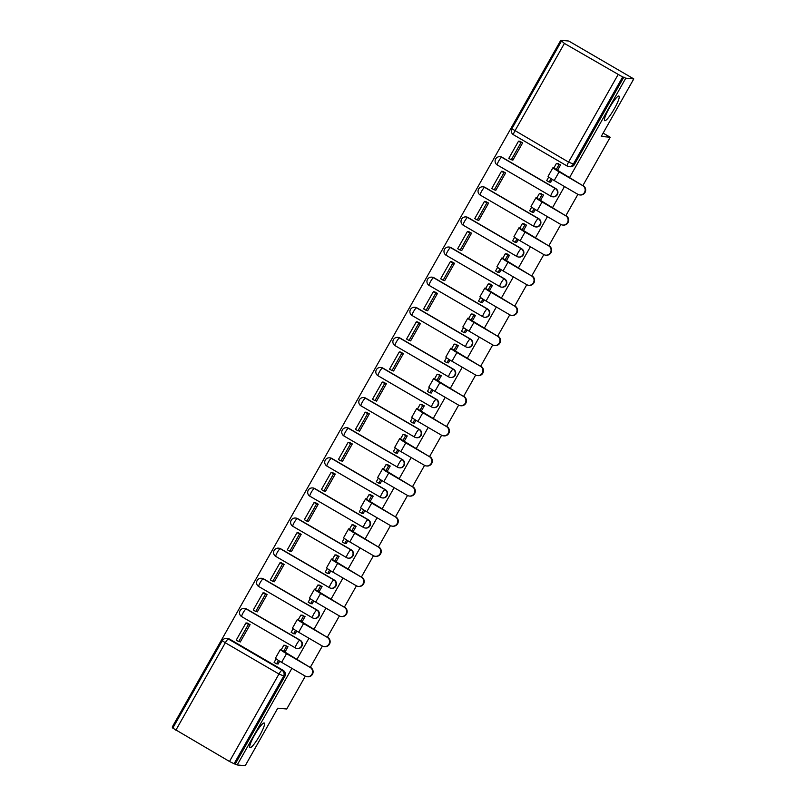 <?xml version="1.0" encoding="UTF-8"?>
<svg xmlns="http://www.w3.org/2000/svg" width="806" height="806" viewBox="0 0 806 806"><rect width="100%" height="100%" fill="white"/><g stroke="black" fill="none" stroke-linecap="round" stroke-linejoin="round"><path stroke-width="1.21" d="M604.843 120.729A14.236 2.347 -59.8 0 1 604.671 120.668A14.236 2.347 -59.8 0 1 609.527 107.661A14.236 2.347 -59.8 0 1 618.827 96.015A14.236 2.347 -59.8 0 1 618.998 96.075A14.236 2.347 -59.8 0 1 614.142 109.082A14.236 2.347 -59.8 0 1 604.843 120.729M250.132 747.676A14.236 2.347 -59.8 0 1 249.961 747.615A14.236 2.347 -59.8 0 1 254.817 734.609A14.236 2.347 -59.8 0 1 264.116 722.972A14.236 2.347 -59.8 0 1 264.287 723.022A14.236 2.347 -59.8 0 1 259.431 736.029A14.236 2.347 -59.8 0 1 250.132 747.676M555.777 188.564L502.138 157.301A4.453 4.373 -84.8 0 0 500.355 156.737L499.922 156.696A4.453 4.453 0 0 0 497.272 164.968L550.911 196.221A4.453 4.453 0 0 0 552.745 196.805L553.188 196.845A4.453 4.373 -84.8 0 0 555.777 188.564L555.334 188.523A4.453 4.373 95.2 0 1 552.745 196.805A4.453 4.373 95.2 0 1 550.961 196.241A4.453 0.735 -59.8 0 1 550.911 196.221A4.453 0.735 -59.8 0 1 552.342 192.302A4.453 0.735 120.2 0 1 555.334 188.523L501.695 157.261A4.453 0.735 120.2 0 0 498.702 161.049A4.453 0.735 120.2 0 0 497.272 164.968A4.453 0.735 120.2 0 0 497.322 164.988L550.871 196.18M538.74 218.668L485.101 187.415A4.453 4.373 -84.8 0 0 483.318 186.851L482.885 186.811A4.453 4.453 0 0 0 480.235 195.082L533.874 226.335A4.453 4.453 0 0 0 535.708 226.919L536.151 226.96A4.453 4.373 -84.8 0 0 538.74 218.668L538.297 218.628A4.453 4.373 95.2 0 1 535.708 226.919A4.453 4.373 95.2 0 1 533.935 226.355A4.453 0.735 -59.8 0 1 533.874 226.335A4.453 0.735 -59.8 0 1 535.305 222.416A4.453 0.735 120.2 0 1 538.297 218.628L484.658 187.375A4.453 0.735 120.2 0 0 481.666 191.163A4.453 0.735 120.2 0 0 480.235 195.082A4.453 0.735 120.2 0 0 480.285 195.102L533.834 226.295M521.704 248.782L468.064 217.529A4.453 4.373 -84.8 0 0 466.281 216.965L465.848 216.925A4.453 4.453 0 0 0 463.198 225.196L516.837 256.449A4.453 4.453 0 0 0 518.671 257.033L519.114 257.074A4.453 4.373 -84.8 0 0 521.704 248.782L521.26 248.742A4.453 4.373 95.2 0 1 518.671 257.033A4.453 4.373 95.2 0 1 516.898 256.459A4.453 0.735 -59.8 0 1 516.837 256.449A4.453 0.735 -59.8 0 1 518.268 252.53A4.453 0.735 120.2 0 1 521.26 248.742L467.621 217.489A4.453 0.735 120.2 0 0 464.629 221.277A4.453 0.735 120.2 0 0 463.198 225.196A4.453 0.735 120.2 0 0 463.259 225.206L516.797 256.409M504.667 278.896L451.028 247.644A4.453 4.373 -84.8 0 0 449.244 247.069L448.811 247.029A4.453 4.453 0 0 0 446.161 255.301L499.801 286.563A4.453 4.453 0 0 0 501.634 287.148L502.078 287.188A4.453 4.373 -84.8 0 0 504.667 278.896L504.224 278.856A4.453 4.373 95.2 0 1 501.634 287.148A4.453 4.373 95.2 0 1 499.861 286.573A4.453 0.735 -59.8 0 1 499.801 286.563A4.453 0.735 -59.8 0 1 501.241 282.644A4.453 0.735 120.2 0 1 504.224 278.856L450.584 247.603A4.453 0.735 120.2 0 0 447.592 251.391A4.453 0.735 120.2 0 0 446.161 255.301A4.453 0.735 120.2 0 0 446.222 255.321L499.76 286.523M487.63 309.01L433.991 277.758A4.453 4.373 -84.8 0 0 432.218 277.183L431.774 277.143A4.453 4.453 0 0 0 429.124 285.415L482.764 316.667A4.453 4.453 0 0 0 484.597 317.262L485.041 317.302A4.453 4.373 -84.8 0 0 487.63 309.01L487.187 308.97A4.453 4.373 95.2 0 1 484.597 317.262A4.453 4.373 95.2 0 1 482.824 316.687A4.453 0.735 -59.8 0 1 482.764 316.667A4.453 0.735 -59.8 0 1 484.205 312.758A4.453 0.735 120.2 0 1 487.187 308.97L433.547 277.717A4.453 0.735 120.2 0 0 430.565 281.495A4.453 0.735 120.2 0 0 429.124 285.415A4.453 0.735 120.2 0 0 429.185 285.435L482.723 316.627M470.593 339.125L416.954 307.862A4.453 4.373 -84.8 0 0 415.181 307.298L414.737 307.257A4.453 4.453 0 0 0 412.088 315.529L465.727 346.781A4.453 4.453 0 0 0 467.561 347.366L468.004 347.406A4.453 4.373 -84.8 0 0 470.593 339.125L470.15 339.074A4.453 4.373 95.2 0 1 467.561 347.366A4.453 4.373 95.2 0 1 465.787 346.802A4.453 0.735 -59.8 0 1 465.727 346.781A4.453 0.735 -59.8 0 1 467.168 342.862A4.453 0.735 120.2 0 1 470.15 339.074L416.511 307.821A4.453 0.735 120.2 0 0 413.528 311.61A4.453 0.735 120.2 0 0 412.088 315.529A4.453 0.735 120.2 0 0 412.148 315.549L465.687 346.741M453.556 369.229L399.917 337.976A4.453 4.373 -84.8 0 0 398.144 337.412L397.701 337.371A4.453 4.453 0 0 0 395.051 345.643L448.69 376.896A4.453 4.453 0 0 0 450.524 377.48L450.967 377.52A4.453 4.373 -84.8 0 0 453.556 369.229L453.113 369.188A4.453 4.373 95.2 0 1 450.524 377.48A4.453 4.373 95.2 0 1 448.751 376.916A4.453 0.735 -59.8 0 1 448.69 376.896A4.453 0.735 -59.8 0 1 450.131 372.976A4.453 0.735 120.2 0 1 453.113 369.188L399.474 337.936A4.453 0.735 120.2 0 0 396.492 341.724A4.453 0.735 120.2 0 0 395.051 345.643A4.453 0.735 120.2 0 0 395.111 345.663L448.65 376.855M436.52 399.343L382.88 368.09A4.453 4.373 -84.8 0 0 381.107 367.526L380.664 367.476A4.453 4.453 0 0 0 378.014 375.757L431.653 407.01A4.453 4.453 0 0 0 433.487 407.594L433.93 407.635A4.453 4.373 -84.8 0 0 436.52 399.343L436.076 399.302A4.453 4.373 95.2 0 1 433.487 407.594A4.453 4.373 95.2 0 1 431.714 407.02A4.453 0.735 -59.8 0 1 431.653 407.01A4.453 0.735 -59.8 0 1 433.094 403.091A4.453 0.735 120.2 0 1 436.076 399.302L382.437 368.05A4.453 0.735 120.2 0 0 379.455 371.838A4.453 0.735 120.2 0 0 378.014 375.757A4.453 0.735 120.2 0 0 378.074 375.767L431.613 406.97M419.483 429.457L365.843 398.204A4.453 4.373 -84.8 0 0 364.07 397.63L363.627 397.59A4.453 4.453 0 0 0 360.977 405.861L414.616 437.124A4.453 4.453 0 0 0 416.45 437.708L416.893 437.749A4.453 4.373 -84.8 0 0 419.483 429.457L419.039 429.417A4.453 4.373 95.2 0 1 416.45 437.708A4.453 4.373 95.2 0 1 414.677 437.134A4.453 0.735 -59.8 0 1 414.616 437.124A4.453 0.735 -59.8 0 1 416.057 433.205A4.453 0.735 120.2 0 1 419.039 429.417L365.4 398.164A4.453 0.735 120.2 0 0 362.418 401.952A4.453 0.735 120.2 0 0 360.977 405.861A4.453 0.735 120.2 0 0 361.038 405.881L414.576 437.084M402.446 459.571L348.807 428.318A4.453 4.373 -84.8 0 0 347.033 427.744L346.59 427.704A4.453 4.453 0 0 0 343.94 435.975L397.58 467.228A4.453 4.453 0 0 0 399.413 467.823L399.857 467.863A4.453 4.373 -84.8 0 0 402.446 459.571L402.003 459.531A4.453 4.373 95.2 0 1 399.413 467.823A4.453 4.373 95.2 0 1 397.64 467.248A4.453 0.735 -59.8 0 1 397.58 467.228A4.453 0.735 -59.8 0 1 399.02 463.319A4.453 0.735 120.2 0 1 402.003 459.531L348.363 428.278A4.453 0.735 120.2 0 0 345.381 432.056A4.453 0.735 120.2 0 0 343.94 435.975A4.453 0.735 120.2 0 0 344.001 435.996L397.539 467.188M385.409 489.675L331.77 458.423A4.453 4.373 -84.8 0 0 329.997 457.858L329.553 457.818A4.453 4.453 0 0 0 326.904 466.09L380.543 497.342A4.453 4.453 0 0 0 382.376 497.927L382.82 497.967A4.453 4.373 -84.8 0 0 385.409 489.675L384.966 489.635A4.453 4.373 95.2 0 1 382.376 497.927A4.453 4.373 95.2 0 1 380.603 497.362A4.453 0.735 -59.8 0 1 380.543 497.342A4.453 0.735 -59.8 0 1 381.984 493.423A4.453 0.735 120.2 0 1 384.966 489.635L331.326 458.382A4.453 0.735 120.2 0 0 328.344 462.17A4.453 0.735 120.2 0 0 326.904 466.09A4.453 0.735 120.2 0 0 326.964 466.11L380.503 497.302M368.372 519.789L314.733 488.537A4.453 4.373 -84.8 0 0 312.96 487.973L312.516 487.932A4.453 4.453 0 0 0 309.867 496.204L363.506 527.456A4.453 4.453 0 0 0 365.34 528.041L365.783 528.081A4.453 4.373 -84.8 0 0 368.372 519.789L367.929 519.749A4.453 4.373 95.2 0 1 365.34 528.041A4.453 4.373 95.2 0 1 363.566 527.477A4.453 0.735 -59.8 0 1 363.506 527.456A4.453 0.735 -59.8 0 1 364.947 523.537A4.453 0.735 120.2 0 1 367.929 519.749L314.29 488.496A4.453 0.735 120.2 0 0 311.307 492.285A4.453 0.735 120.2 0 0 309.867 496.204A4.453 0.735 120.2 0 0 309.927 496.224L363.466 527.416M351.335 549.904L297.696 518.651A4.453 4.373 -84.8 0 0 295.923 518.077L295.48 518.036A4.453 4.453 0 0 0 292.83 526.318L346.469 557.571A4.453 4.453 0 0 0 348.303 558.155L348.746 558.195A4.453 4.373 -84.8 0 0 351.335 549.904L350.892 549.863A4.453 4.373 95.2 0 1 348.303 558.155A4.453 4.373 95.2 0 1 346.53 557.581A4.453 0.735 -59.8 0 1 346.469 557.571A4.453 0.735 -59.8 0 1 347.91 553.651A4.453 0.735 120.2 0 1 350.892 549.863L297.253 518.611A4.453 0.735 120.2 0 0 294.271 522.399A4.453 0.735 120.2 0 0 292.83 526.318A4.453 0.735 120.2 0 0 292.89 526.328L346.429 557.53M334.299 580.018L280.659 548.765A4.453 4.373 -84.8 0 0 278.886 548.191L278.443 548.151A4.453 4.453 0 0 0 275.793 556.422L329.432 587.685A4.453 4.453 0 0 0 331.266 588.269L331.709 588.309A4.453 4.373 -84.8 0 0 334.299 580.018L333.855 579.977A4.453 4.373 95.2 0 1 331.266 588.269A4.453 4.373 95.2 0 1 329.493 587.695A4.453 0.735 -59.8 0 1 329.432 587.685A4.453 0.735 -59.8 0 1 330.873 583.766A4.453 0.735 120.2 0 1 333.855 579.977L280.216 548.725A4.453 0.735 120.2 0 0 277.234 552.513A4.453 0.735 120.2 0 0 275.793 556.422A4.453 0.735 120.2 0 0 275.854 556.442L329.392 587.645M317.262 610.132L263.622 578.879A4.453 4.373 -84.8 0 0 261.849 578.305L261.406 578.265A4.453 4.453 0 0 0 258.756 586.536L312.396 617.789A4.453 4.453 0 0 0 314.229 618.373L314.672 618.424A4.453 4.373 -84.8 0 0 317.262 610.132L316.818 610.092A4.453 4.373 95.2 0 1 314.229 618.373A4.453 4.373 95.2 0 1 312.456 617.809A4.453 0.735 -59.8 0 1 312.396 617.789A4.453 0.735 -59.8 0 1 313.836 613.87A4.453 0.735 120.2 0 1 316.818 610.092L263.179 578.839A4.453 0.735 120.2 0 0 260.197 582.617A4.453 0.735 120.2 0 0 258.756 586.536A4.453 0.735 120.2 0 0 258.817 586.556L312.355 617.749M300.225 640.236L246.586 608.983A4.453 4.373 -84.8 0 0 244.812 608.419L244.369 608.379A4.453 4.453 0 0 0 241.719 616.65L295.359 647.903A4.453 4.453 0 0 0 297.192 648.487L297.636 648.528A4.453 4.373 -84.8 0 0 300.225 640.236L299.782 640.196A4.453 4.373 95.2 0 1 297.192 648.487A4.453 4.373 95.2 0 1 295.419 647.923A4.453 0.735 -59.8 0 1 295.359 647.903A4.453 0.735 -59.8 0 1 296.799 643.984A4.453 0.735 120.2 0 1 299.782 640.196L246.142 608.943A4.453 0.735 120.2 0 0 243.16 612.731A4.453 0.735 120.2 0 0 241.719 616.65A4.453 0.735 120.2 0 0 241.78 616.671L295.318 647.863M569.499 177.663L625.788 78.182L633.788 78.917L568.774 41.035L560.775 40.3L172.212 727.083L173.068 727.586M305.323 676.153L286.735 708.998L277.768 708.182L245.226 765.7L237.226 764.965L291.893 668.335M296.92 659.459L308.93 638.221M313.957 629.345L325.967 608.107M330.994 599.231L343.003 578.003M348.031 569.117L360.04 547.889M365.068 539.013L377.077 517.774M382.104 508.898L394.114 487.66M399.141 478.784L411.151 457.546M416.178 448.67L428.188 427.442M433.205 418.556L445.224 397.328M450.242 388.452L462.261 367.214M467.279 358.338L479.298 337.099M484.315 328.223L496.335 306.995M501.352 298.109L513.372 276.881M518.389 267.995L530.408 246.767M535.426 237.891L547.445 216.653M552.463 207.777L564.482 186.539M633.788 78.917L601.246 136.436L610.213 137.252L582.929 185.481M577.902 194.367L565.893 215.595M560.865 224.471L548.856 245.709M543.828 254.585L531.819 275.823M526.792 284.699L514.782 305.937M509.755 314.814L497.745 336.042M492.718 344.928L480.708 366.156M475.681 375.032L463.672 396.27M458.644 405.146L446.635 426.384M441.607 435.26L429.598 456.498M424.571 465.374L412.561 486.602M407.534 495.489L395.524 516.717M390.497 525.593L378.488 546.831M373.46 555.707L361.451 576.945M356.423 585.821L344.414 607.059M339.397 615.935L327.377 637.163M322.36 646.049L310.34 667.277M560.775 40.3L564.412 43.423L622.645 76.963L573.177 164.404A4.453 4.373 95.2 0 1 567.202 166.056A4.453 0.735 120.2 0 1 567.142 166.036A4.453 4.453 0 0 0 568.976 166.62L570.225 166.741A4.453 4.373 95.2 0 0 574.416 164.515L568.583 162.117L618.051 74.676M625.788 78.182L622.645 76.963M222.335 640.639A4.453 4.373 95.2 0 1 226.526 638.412L227.776 638.533A4.453 4.373 95.2 0 1 229.549 639.098L283.188 670.35L281.949 670.239A4.453 4.373 95.2 0 1 283.551 676.305L234.083 763.745L229.488 761.468L172.776 728.1L222.244 640.659L225.317 642.775L175.849 730.216M234.083 763.745L237.226 764.965M284.81 652.346L287.994 646.714L285.002 645.334M239.674 641.657L240.259 641.999L250.092 624.63L247.19 623.068M256.711 611.553L257.295 611.885L267.129 594.516L264.227 592.954M294.996 633.859L296.81 631.138M301.847 622.232L305.031 616.6L302.038 615.22M273.748 581.438L274.332 581.781L284.165 564.402L281.264 562.84M312.033 603.744L313.846 601.024M318.884 592.118L322.068 586.496L319.075 585.106M290.785 551.324L291.369 551.667L301.202 534.297L298.301 532.736M329.07 573.63L330.883 570.91M335.921 562.004L339.104 556.382L336.112 555.002M307.821 521.21L308.406 521.553L318.239 504.183L315.337 502.622M346.106 543.516L347.92 540.796M352.957 531.9L356.141 526.268L353.149 524.887M324.858 491.096L325.443 491.438L335.276 474.069L332.374 472.507M363.143 513.412L364.957 510.692M369.994 501.785L373.178 496.153L370.186 494.773M341.895 460.992L342.479 461.324L352.303 443.955L349.411 442.393M380.18 483.298L381.994 480.578M387.031 471.671L390.215 466.039L387.212 464.659M358.932 430.878L359.516 431.22L369.339 413.841L366.448 412.279M397.217 453.184L399.03 450.463M404.068 441.557L407.252 435.935L404.249 434.545M375.969 400.763L376.553 401.106L386.376 383.737L383.485 382.175M414.254 423.069L416.067 420.349M421.105 411.443L424.288 405.821L421.286 404.441M393.006 370.649L393.59 370.992L403.413 353.622L400.522 352.061M431.291 392.955L433.104 390.235M438.142 381.339L441.325 375.707L438.323 374.327M410.042 340.535L410.627 340.878L420.45 323.508L417.558 321.947M448.327 362.851L450.141 360.131M455.178 351.225L458.362 345.593L455.36 344.212M427.079 310.431L427.664 310.763L437.487 293.394L434.595 291.832M465.364 332.737L467.178 330.017M472.215 321.11L475.399 315.478L472.397 314.098M444.116 280.317L444.7 280.659L454.524 263.28L451.632 261.728M482.401 302.623L484.215 299.903M489.252 290.996L492.436 285.374L489.433 283.984M461.153 250.203L461.737 250.545L471.56 233.176L468.669 231.614M499.438 272.509L501.251 269.788M506.289 260.882L509.473 255.26L506.47 253.88M478.19 220.088L478.774 220.431L488.597 203.062L485.706 201.5M516.475 242.394L518.288 239.684M523.326 230.778L526.509 225.146L523.507 223.766M495.227 189.974L495.811 190.317L505.634 172.947L502.743 171.386M533.512 212.29L535.325 209.57M540.363 200.664L543.546 195.032L540.544 193.652M512.263 159.87L512.848 160.203L522.671 142.833L519.779 141.272M550.548 182.176L552.362 179.456M603.12 133.121L610.213 137.252M277.959 663.973L279.773 661.252M557.399 170.55L560.583 164.918L557.581 163.537M623.894 77.074L574.416 164.515M235.322 763.866L284.8 676.425A4.453 4.373 -84.8 0 0 283.188 670.35M310.653 667.459A5.007 4.917 95.2 0 1 307.741 676.788L307.217 676.738A5.007 4.917 -84.8 0 0 310.129 667.408L286.533 653.666A8.896 0.675 -150.5 0 1 280.397 649.435A8.896 0.675 -150.5 0 1 280.559 649.394L310.129 667.408M280.397 649.435L275.481 658.119A8.896 0.675 -150.5 0 0 281.616 662.351L305.222 676.103A5.007 4.917 -84.8 0 0 307.217 676.738M287.944 646.815L283.833 645.223L281.425 649.475M286.291 646.664L283.893 650.905M278.493 660.446L276.569 663.842L274.111 662.401L276.136 658.824M278.221 663.993L276.569 663.842M245.941 622.957L236.229 640.135L238.687 641.566L248.409 624.388L245.941 622.957L247.452 623.088M249.92 624.529L248.409 624.388M240.41 641.727L238.687 641.566M283.833 645.223L285.737 645.405M327.689 637.345A5.007 4.917 95.2 0 1 324.778 646.674L324.254 646.624A5.007 4.917 -84.8 0 0 327.165 637.304L303.57 623.552A8.896 0.675 -150.5 0 1 297.434 619.32A8.896 0.675 -150.5 0 1 297.595 619.28L327.165 637.304M297.434 619.32L292.518 628.005A8.896 0.675 -150.5 0 0 298.653 632.236L322.249 645.989A5.007 4.917 -84.8 0 0 324.254 646.624M304.98 616.701L300.87 615.109L298.462 619.361M303.328 616.55L300.93 620.791M295.53 630.332L293.606 633.728L291.147 632.297L293.172 628.71M295.258 633.879L293.606 633.728M262.978 592.843L253.265 610.021L255.724 611.462L265.446 594.274L262.978 592.843L264.489 592.984M266.947 594.415L265.446 594.274M257.446 611.613L255.724 611.462M300.87 615.109L302.774 615.29M344.726 607.24A5.007 4.917 95.2 0 1 341.815 616.56L341.291 616.519A5.007 4.917 -84.8 0 0 344.202 607.19L320.607 593.438A8.896 0.675 -150.5 0 1 314.471 589.206A8.896 0.675 -150.5 0 1 314.632 589.166L344.202 607.19M314.471 589.206L309.554 597.891A8.896 0.675 -150.5 0 0 315.69 602.122L339.286 615.875A5.007 4.917 -84.8 0 0 341.291 616.519M322.017 586.587L317.896 585.005L315.499 589.246M320.365 586.436L317.967 590.687M312.567 600.228L310.642 603.613L308.184 602.183L310.209 598.596M312.295 603.765L310.642 603.613M280.014 562.729L270.292 579.907L272.76 581.348L282.483 564.17L280.014 562.729L281.526 562.87M283.984 564.301L282.483 564.17M274.483 581.499L272.76 581.348M317.896 585.005L319.811 585.176M361.763 577.126A5.007 4.917 95.2 0 1 358.851 586.456L358.327 586.405A5.007 4.917 -84.8 0 0 361.239 577.076L337.643 563.323A8.896 0.675 -150.5 0 1 331.508 559.092A8.896 0.675 -150.5 0 1 331.669 559.062L361.239 577.076M331.508 559.092L326.591 567.777A8.896 0.675 -150.5 0 0 332.727 572.018L356.323 585.76A5.007 4.917 -84.8 0 0 358.327 586.405M339.054 556.472L334.933 554.891L332.535 559.132M337.402 556.321L335.004 560.573M329.604 570.114L327.679 573.509L325.221 572.069L327.246 568.492M329.332 573.66L327.679 573.509M297.051 532.615L287.329 549.793L289.797 551.233L299.52 534.056L297.051 532.615L298.563 532.756M301.021 534.197L299.52 534.056M291.52 551.395L289.797 551.233M334.933 554.891L336.848 555.062M378.8 547.012A5.007 4.917 95.2 0 1 375.888 556.342L375.364 556.291A5.007 4.917 -84.8 0 0 378.276 546.962L354.68 533.219A8.896 0.675 -150.5 0 1 348.545 528.978A8.896 0.675 -150.5 0 1 348.706 528.948L378.276 546.962M348.545 528.978L343.628 537.673A8.896 0.675 -150.5 0 0 349.764 541.904L373.359 555.646A5.007 4.917 -84.8 0 0 375.364 556.291M356.091 526.368L351.97 524.777L349.572 529.028M354.439 526.217L352.041 530.459M346.64 540L344.716 543.395L342.258 541.954L344.283 538.378M346.368 543.546L344.716 543.395M314.088 502.511L304.366 519.689L306.834 521.119L316.557 503.941L314.088 502.511L315.599 502.642M318.058 504.082L316.557 503.941M308.557 521.28L306.834 521.119M351.97 524.777L353.884 524.948M395.837 516.898A5.007 4.917 95.2 0 1 392.925 526.227L392.401 526.177A5.007 4.917 -84.8 0 0 395.313 516.848L371.717 503.105A8.896 0.675 -150.5 0 1 365.581 498.874A8.896 0.675 -150.5 0 1 365.743 498.833L395.313 516.848M365.581 498.874L360.665 507.558A8.896 0.675 -150.5 0 0 366.801 511.79L390.396 525.542A5.007 4.917 -84.8 0 0 392.401 526.177M373.128 496.254L369.007 494.662L366.609 498.914M371.475 496.103L369.077 500.345M363.677 509.886L361.753 513.281L359.295 511.84L361.32 508.264M363.405 513.432L361.753 513.281M331.125 472.397L321.403 489.574L323.871 491.005L333.593 473.827L331.125 472.397L332.636 472.528M335.095 473.968L333.593 473.827M325.594 491.166L323.871 491.005M369.007 494.662L370.921 494.844M412.874 486.784A5.007 4.917 95.2 0 1 409.962 496.113L409.438 496.063A5.007 4.917 -84.8 0 0 412.35 486.743L388.754 472.991A8.896 0.675 -150.5 0 1 382.618 468.76A8.896 0.675 -150.5 0 1 382.779 468.719L412.35 486.743M382.618 468.76L377.702 477.444A8.896 0.675 -150.5 0 0 383.837 481.676L407.433 495.428A5.007 4.917 -84.8 0 0 409.438 496.063M390.164 466.14L386.044 464.558L383.646 468.8M388.512 465.989L386.114 470.241M380.714 479.772L378.79 483.167L376.331 481.736L378.357 478.149M380.442 483.318L378.79 483.167M348.162 442.282L338.439 459.46L340.908 460.901L350.63 443.713L348.162 442.282L349.673 442.423M352.131 443.854L350.63 443.713M342.631 461.052L340.908 460.901M386.044 464.558L387.958 464.73M429.91 456.68A5.007 4.917 95.2 0 1 426.999 465.999L426.475 465.959A5.007 4.917 -84.8 0 0 429.386 456.629L405.791 442.877A8.896 0.675 -150.5 0 1 399.655 438.645A8.896 0.675 -150.5 0 1 399.816 438.605L429.386 456.629M399.655 438.645L394.739 447.33A8.896 0.675 -150.5 0 0 400.874 451.562L424.47 465.314A5.007 4.917 -84.8 0 0 426.475 465.959M407.201 436.026L403.081 434.444L400.683 438.686M405.549 435.875L403.141 440.126M397.751 449.667L395.827 453.053L393.368 451.622L395.393 448.035M397.479 453.204L395.827 453.053M365.199 412.168L355.476 429.346L357.945 430.787L367.667 413.609L365.199 412.168L366.71 412.309M369.168 413.74L367.667 413.609M359.667 430.938L357.945 430.787M403.081 434.444L404.995 434.615M446.947 426.565A5.007 4.917 95.2 0 1 444.035 435.895L443.512 435.845A5.007 4.917 -84.8 0 0 446.423 426.515L422.828 412.763A8.896 0.675 -150.5 0 1 416.692 408.531A8.896 0.675 -150.5 0 1 416.853 408.501L446.423 426.515M416.692 408.531L411.775 417.216A8.896 0.675 -150.5 0 0 417.911 421.457L441.507 435.2A5.007 4.917 -84.8 0 0 443.512 435.845M424.238 405.912L420.117 404.33L417.72 408.571M422.586 405.761L420.178 410.012M414.788 419.553L412.863 422.949L410.405 421.508L412.43 417.931M414.516 423.1L412.863 422.949M382.235 382.054L372.513 399.242L374.981 400.673L384.704 383.495L382.235 382.054L383.747 382.195M386.205 383.636L384.704 383.495M376.704 400.834L374.981 400.673M420.117 404.33L422.032 404.501M463.984 396.451A5.007 4.917 95.2 0 1 461.072 405.781L460.548 405.73A5.007 4.917 -84.8 0 0 463.46 396.401L439.864 382.659A8.896 0.675 -150.5 0 1 433.729 378.417A8.896 0.675 -150.5 0 1 433.89 378.387L463.46 396.401M433.729 378.417L428.812 387.112A8.896 0.675 -150.5 0 0 434.948 391.343L458.543 405.086A5.007 4.917 -84.8 0 0 460.548 405.73M441.275 375.808L437.154 374.216L434.756 378.467M439.623 375.656L437.215 379.898M431.825 389.439L429.9 392.834L427.442 391.394L429.467 387.817M431.553 392.985L429.9 392.834M399.272 351.95L389.55 369.128L392.018 370.559L401.741 353.381L399.272 351.95L400.784 352.081M403.242 353.522L401.741 353.381M393.741 370.72L392.018 370.559M437.154 374.216L439.069 374.387M481.021 366.337A5.007 4.917 95.2 0 1 478.109 375.667L477.585 375.616A5.007 4.917 -84.8 0 0 480.497 366.297L456.901 352.544A8.896 0.675 -150.5 0 1 450.766 348.313A8.896 0.675 -150.5 0 1 450.927 348.273L480.497 366.297M450.766 348.313L445.849 356.998A8.896 0.675 -150.5 0 0 451.985 361.229L475.58 374.981A5.007 4.917 -84.8 0 0 477.585 375.616M458.312 345.693L454.191 344.102L451.793 348.353M456.659 345.542L454.252 349.784M448.861 359.325L446.937 362.72L444.479 361.279L446.504 357.703M448.589 362.871L446.937 362.72M416.309 321.836L406.587 339.014L409.055 340.444L418.777 323.266L416.309 321.836L417.82 321.967M420.279 323.408L418.777 323.266M410.778 340.606L409.055 340.444M454.191 344.102L456.105 344.283M498.058 336.223A5.007 4.917 95.2 0 1 495.146 345.552L494.622 345.502A5.007 4.917 -84.8 0 0 497.534 336.183L473.938 322.43A8.896 0.675 -150.5 0 1 467.802 318.199A8.896 0.675 -150.5 0 1 467.964 318.158L497.534 336.183M467.802 318.199L462.886 326.883A8.896 0.675 -150.5 0 0 469.021 331.115L492.617 344.867A5.007 4.917 -84.8 0 0 494.622 345.502M475.349 315.579L471.228 313.997L468.83 318.239M473.696 315.428L471.288 319.68M465.898 329.221L463.974 332.606L461.516 331.175L463.541 327.589M465.626 332.757L463.974 332.606M433.346 291.722L423.624 308.9L426.092 310.34L435.814 293.152L433.346 291.722L434.857 291.863M437.315 293.293L435.814 293.152M427.815 310.491L426.092 310.34M471.228 313.997L473.142 314.169M515.094 306.119A5.007 4.917 95.2 0 1 512.183 315.438L511.659 315.398A5.007 4.917 -84.8 0 0 514.571 306.068L490.975 292.316A8.896 0.675 -150.5 0 1 484.839 288.085A8.896 0.675 -150.5 0 1 485 288.044L514.571 306.068M484.839 288.085L479.923 296.769A8.896 0.675 -150.5 0 0 486.058 301.001L509.654 314.753A5.007 4.917 -84.8 0 0 511.659 315.398M492.375 285.465L488.265 283.883L485.867 288.125M490.733 285.314L488.325 289.566M482.935 299.107L481.011 302.492L478.552 301.061L480.578 297.485M482.663 302.643L481.011 302.492M450.383 261.607L440.66 278.785L443.129 280.226L452.851 263.048L450.383 261.607L451.894 261.749M454.352 263.179L452.851 263.048M444.852 280.387L443.129 280.226M488.265 283.883L490.179 284.055M532.131 276.005A5.007 4.917 95.2 0 1 529.22 285.334L528.696 285.284A5.007 4.917 -84.8 0 0 531.607 275.954L508.012 262.202A8.896 0.675 -150.5 0 1 501.876 257.97A8.896 0.675 -150.5 0 1 502.037 257.94L531.607 275.954M501.876 257.97L496.959 266.655A8.896 0.675 -150.5 0 0 503.095 270.897L526.691 284.639A5.007 4.917 -84.8 0 0 528.696 285.284M509.412 255.351L505.302 253.769L502.904 258.011M507.77 255.2L505.362 259.451M499.972 268.992L498.048 272.388L495.589 270.947L497.614 267.37M499.7 272.539L498.048 272.388M467.42 231.493L457.697 248.681L460.166 250.112L469.888 232.934L467.42 231.493L468.931 231.634M471.389 233.075L469.888 232.934M461.888 250.273L460.166 250.112M505.302 253.769L507.216 253.94M549.168 245.89A5.007 4.917 95.2 0 1 546.256 255.22L545.733 255.17A5.007 4.917 -84.8 0 0 548.644 245.84L525.049 232.098A8.896 0.675 -150.5 0 1 518.913 227.856A8.896 0.675 -150.5 0 1 519.074 227.826L548.644 245.84M518.913 227.856L513.996 236.551A8.896 0.675 -150.5 0 0 520.132 240.782L543.728 254.525A5.007 4.917 -84.8 0 0 545.733 255.17M526.449 225.247L522.338 223.655L519.941 227.907M524.807 225.096L522.399 229.337M517.009 238.878L515.084 242.274L512.626 240.833L514.651 237.256M516.737 242.425L515.084 242.274M484.456 201.389L474.734 218.567L477.202 219.998L486.925 202.82L484.456 201.389L485.968 201.52M488.426 202.961L486.925 202.82M478.925 220.159L477.202 219.998M522.338 223.655L524.253 223.836M566.205 215.776A5.007 4.917 95.2 0 1 563.293 225.106L562.769 225.055A5.007 4.917 -84.8 0 0 565.681 215.736L542.085 201.984A8.896 0.675 -150.5 0 1 535.95 197.752A8.896 0.675 -150.5 0 1 536.111 197.712L565.681 215.736M535.95 197.752L531.033 206.437A8.896 0.675 -150.5 0 0 537.169 210.668L560.764 224.421A5.007 4.917 -84.8 0 0 562.769 225.055M543.486 195.133L539.375 193.541L536.977 197.792M541.844 194.981L539.436 199.223M534.046 208.764L532.121 212.159L529.653 210.729L531.688 207.142M533.774 212.31L532.121 212.159M501.493 171.275L491.771 188.453L494.239 189.884L503.952 172.706L501.493 171.275L503.004 171.416M505.463 172.847L503.952 172.706M495.962 190.045L494.239 189.884M539.375 193.541L541.289 193.722M583.242 185.672A5.007 4.917 95.2 0 1 580.33 194.992L579.806 194.941A5.007 4.917 -84.8 0 0 582.718 185.622L559.122 171.869A8.896 0.675 -150.5 0 1 552.987 167.638A8.896 0.675 -150.5 0 1 553.148 167.598L582.718 185.622M552.987 167.638L548.07 176.323A8.896 0.675 -150.5 0 0 554.206 180.554L577.801 194.306A5.007 4.917 -84.8 0 0 579.806 194.941M560.523 165.018L556.412 163.437L554.014 167.678M558.88 164.867L556.472 169.119M551.082 178.66L549.158 182.045L546.69 180.615L548.725 177.028M550.81 182.196L549.158 182.045M518.53 141.161L508.808 158.339L511.276 159.779L520.988 142.602L518.53 141.161L520.041 141.302M522.5 142.733L520.988 142.602M512.999 159.931L511.276 159.779M556.412 163.437L558.326 163.608M567.102 165.996L513.563 134.804A4.453 0.735 120.2 0 1 513.503 134.783L567.142 166.036A4.453 0.735 120.2 0 1 568.583 162.117L511.87 128.748A4.453 4.453 0 0 0 513.503 134.783A4.453 0.735 120.2 0 1 514.943 130.864L564.412 43.423M229.549 639.098L228.31 638.987L281.949 670.239A4.453 0.735 -59.8 0 0 278.957 674.028L225.317 642.775A4.453 0.735 -59.8 0 1 228.31 638.987A4.453 4.373 95.2 0 0 226.526 638.412A4.453 4.453 0 0 0 222.244 640.659M229.488 761.468L278.957 674.028L284.8 676.425M502.138 157.301L501.695 157.261A4.453 4.373 95.2 0 0 499.922 156.696M485.101 187.415L484.658 187.375A4.453 4.373 95.2 0 0 482.885 186.811M468.064 217.529L467.621 217.489A4.453 4.373 95.2 0 0 465.848 216.925M451.028 247.644L450.584 247.603A4.453 4.373 95.2 0 0 448.811 247.029M433.991 277.758L433.547 277.717A4.453 4.373 95.2 0 0 431.774 277.143M416.954 307.862L416.511 307.821A4.453 4.373 95.2 0 0 414.737 307.257M399.917 337.976L399.474 337.936A4.453 4.373 95.2 0 0 397.701 337.371M382.88 368.09L382.437 368.05A4.453 4.373 95.2 0 0 380.664 367.476M365.843 398.204L365.4 398.164A4.453 4.373 95.2 0 0 363.627 397.59M348.807 428.318L348.363 428.278A4.453 4.373 95.2 0 0 346.59 427.704M331.77 458.423L331.326 458.382A4.453 4.373 95.2 0 0 329.553 457.818M314.733 488.537L314.29 488.496A4.453 4.373 95.2 0 0 312.516 487.932M297.696 518.651L297.253 518.611A4.453 4.373 95.2 0 0 295.48 518.036M280.659 548.765L280.216 548.725A4.453 4.373 95.2 0 0 278.443 548.151M263.622 578.879L263.179 578.839A4.453 4.373 95.2 0 0 261.406 578.265M246.586 608.983L246.142 608.943A4.453 4.373 95.2 0 0 244.369 608.379M281.616 662.351L286.533 653.666M298.653 632.236L303.57 623.552M315.69 602.122L320.607 593.438M332.727 572.018L337.643 563.323M349.764 541.904L354.68 533.219M366.801 511.79L371.717 503.105M383.837 481.676L388.754 472.991M400.874 451.562L405.791 442.877M417.911 421.457L422.828 412.763M434.948 391.343L439.864 382.659M451.985 361.229L456.901 352.544M469.021 331.115L473.938 322.43M486.058 301.001L490.975 292.316M503.095 270.897L508.012 262.202M520.132 240.782L525.049 232.098M537.169 210.668L542.085 201.984M554.206 180.554L559.122 171.869M561.339 41.308L511.87 128.748"/></g></svg>
